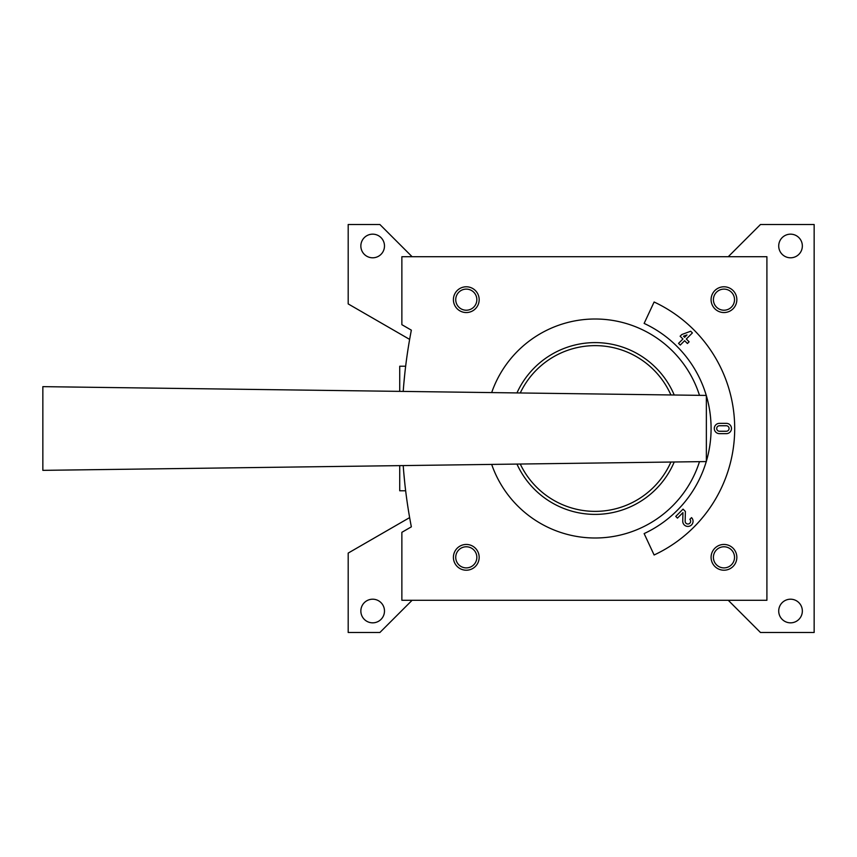 <?xml version="1.0" encoding="UTF-8"?>
<svg xmlns="http://www.w3.org/2000/svg" width="857" height="857" viewBox="0 0 857 857"><rect width="100%" height="100%" fill="white"/><g stroke="black" fill="none" stroke-linecap="round" stroke-linejoin="round"><path stroke-width="1.29" d="M403.754 384.461L404.879 372.924M404.954 372.217L405.093 370.963M403.786 472.828L404.793 483.23M405.093 486.005L405.65 490.772L405.093 486.037M404.836 483.68L403.765 472.561M409.635 517.607L348.188 553.086L348.188 632.487L379.897 632.487L412.11 600.286M728.257 600.286L760.47 632.487L814.15 632.487L814.15 224.513L760.47 224.513L728.257 256.714M412.11 256.714L379.897 224.513L348.188 224.513L348.188 303.914L409.635 339.393M802.345 245.98A11.805 11.805 0 0 0 784.626 235.75A11.805 11.805 0 0 0 784.626 256.211A11.805 11.805 0 0 0 802.345 245.98M802.345 611.02A11.805 11.805 0 0 0 784.626 600.789A11.805 11.805 0 0 0 784.626 621.25A11.805 11.805 0 0 0 802.345 611.02M384.482 245.98A11.805 11.805 0 0 0 366.764 235.75A11.805 11.805 0 0 0 366.764 256.211A11.805 11.805 0 0 0 384.482 245.98M384.482 611.02A11.805 11.805 0 0 0 366.764 600.789A11.805 11.805 0 0 0 366.764 621.25A11.805 11.805 0 0 0 384.482 611.02M399.726 391.37L399.726 366.228L405.65 366.228M399.726 465.63L399.726 490.772L405.65 490.772M403.208 465.576A515.346 515.346 0 0 0 411.349 526.841L401.869 532.315L401.869 600.286L766.908 600.286L766.908 256.714L401.869 256.714L401.869 324.685L411.349 330.159A515.346 515.346 0 0 0 403.208 391.424M706.264 461.569A115.952 115.952 0 0 1 644.132 533.59L654.116 554.993A139.573 139.573 0 0 0 654.116 302.007L644.132 323.41A115.952 115.952 0 0 1 706.264 395.431M706.361 461.259A115.952 115.952 0 0 0 706.361 395.741M466.294 286.784A12.887 12.887 0 0 1 477.445 306.11A12.887 12.887 0 0 1 455.131 306.11A12.887 12.887 0 0 1 466.294 286.784M723.961 286.784A12.887 12.887 0 0 1 735.124 306.11A12.887 12.887 0 0 1 712.81 306.11A12.887 12.887 0 0 1 723.961 286.784M466.294 544.452A12.887 12.887 0 0 1 477.445 563.777A12.887 12.887 0 0 1 455.131 563.777A12.887 12.887 0 0 1 466.294 544.452M723.961 544.452A12.887 12.887 0 0 1 735.124 563.777A12.887 12.887 0 0 1 712.81 563.777A12.887 12.887 0 0 1 723.961 544.452M491.672 392.592A109.514 109.514 0 0 1 699.494 395.345M699.494 461.655A109.514 109.514 0 0 1 491.672 464.408M723.961 546.777A10.563 10.563 0 0 1 733.11 562.621A10.563 10.563 0 0 1 714.824 562.621A10.563 10.563 0 0 1 723.961 546.777M466.294 546.777A10.563 10.563 0 0 1 475.431 562.621A10.563 10.563 0 0 1 457.145 562.621A10.563 10.563 0 0 1 466.294 546.777M723.961 289.109A10.563 10.563 0 0 1 733.11 304.942A10.563 10.563 0 0 1 714.824 304.942A10.563 10.563 0 0 1 723.961 289.109M466.294 289.109A10.563 10.563 0 0 1 475.431 304.942A10.563 10.563 0 0 1 457.145 304.942A10.563 10.563 0 0 1 466.294 289.109M682.922 339.008L678.551 343.378L680.244 345.082L684.625 340.711L687.41 343.507L689.114 341.804L686.318 339.008L692.392 332.934L690.688 331.231L681.829 334.519L680.126 336.212L682.922 339.008M686.993 334.926L683.522 336.212L684.625 337.304L686.993 334.926M726.329 423.347L719.452 423.347A5.153 5.153 0 0 0 714.299 428.5A5.153 5.153 0 0 0 719.452 433.653L726.329 433.653A5.153 5.153 0 0 0 731.482 428.5A5.153 5.153 0 0 0 726.329 423.347M726.329 425.747L719.452 425.747A2.753 2.753 0 0 0 716.709 428.5A2.753 2.753 0 0 0 719.452 431.253L726.329 431.253A2.753 2.753 0 0 0 729.071 428.5A2.753 2.753 0 0 0 726.329 425.747M683.04 509.122L675.755 516.417L677.458 518.11L682.954 512.615L682.75 521.142A5.153 5.153 0 0 0 689.81 526.059A5.153 5.153 0 0 0 691.545 517.628L689.842 519.331A2.753 2.753 0 0 1 688.921 523.82A2.753 2.753 0 0 1 685.15 521.206L685.386 511.468L683.04 509.122M706.361 395.431L42.85 386.646L42.85 470.354L706.361 461.569L706.361 395.431M674.223 461.998A85.893 85.893 0 0 1 516.953 464.076L520.263 464.033A82.872 82.872 0 0 0 670.913 462.041M516.953 392.924A85.893 85.893 0 0 1 674.223 395.002M520.263 392.967A82.872 82.872 0 0 1 670.913 394.959"/></g></svg>
